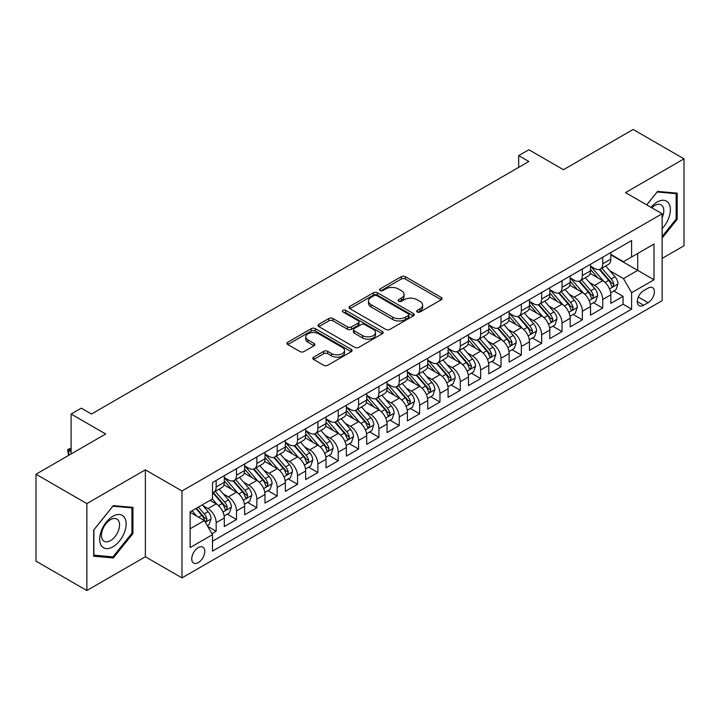 <?xml version="1.0" encoding="UTF-8"?>
<svg xmlns="http://www.w3.org/2000/svg" width="720" height="720" viewBox="0 0 720 720"><rect width="100%" height="100%" fill="white"/><g stroke="black" fill="none" stroke-linecap="round" stroke-linejoin="round"><path stroke-width="1.08" d="M417.231 311.994A1.98 1.143 0 0 0 420.021 311.994L441.243 299.745A2.826 1.629 0 0 0 442.071 298.584A2.826 1.629 0 0 0 441.243 297.432L405.297 276.678A2.826 1.629 0 0 0 401.301 276.678L380.079 288.936A1.98 1.143 0 0 0 379.503 289.737A1.98 1.143 0 0 0 380.079 290.547A1.98 1.143 0 0 0 382.878 290.547L385.623 288.963A9.036 5.22 0 0 1 398.403 288.963L401.4 290.691A9.036 5.22 0 0 1 404.046 294.381A9.036 5.22 0 0 1 401.4 298.071L398.655 299.655A1.98 1.143 0 0 0 398.079 300.465A1.98 1.143 0 0 0 398.655 301.266A1.98 1.143 0 0 0 401.454 301.266L404.199 299.682A9.036 5.22 0 0 1 416.979 299.682L419.976 301.41A9.036 5.22 0 0 1 422.622 305.1A9.036 5.22 0 0 1 419.976 308.79L417.231 310.374A1.98 1.143 0 0 0 416.646 311.184A1.98 1.143 0 0 0 417.231 311.994L417.231 310.374M198.252 562.626A9.207 5.319 120 0 0 204.273 554.508A9.207 5.319 120 0 0 202.86 547.137A9.207 5.319 120 0 0 198.252 547.587A9.207 5.319 120 0 0 192.24 555.705A9.207 5.319 120 0 0 193.653 563.076A9.207 5.319 120 0 0 198.252 562.626M313.632 357.156A2.826 1.629 0 0 0 312.804 358.308A2.826 1.629 0 0 0 313.632 359.469L323.721 365.292A2.826 1.629 0 0 0 327.708 365.292L351.279 351.684A2.826 1.629 0 0 0 352.107 350.532A2.826 1.629 0 0 0 351.279 349.38L315.333 328.626A2.826 1.629 0 0 0 311.337 328.626L287.766 342.225A2.826 1.629 0 0 0 286.947 343.377A2.826 1.629 0 0 0 287.766 344.538L299.952 351.567A2.826 1.629 0 0 0 303.948 351.567L314.028 345.744A2.826 1.629 0 0 0 314.856 344.592A2.826 1.629 0 0 0 314.028 343.44L307.989 339.948A7.551 4.365 0 0 1 305.775 336.87A7.551 4.365 0 0 1 310.437 332.838A7.551 4.365 0 0 1 318.672 333.783L342.342 347.445A7.551 4.365 0 0 1 344.556 350.532A7.551 4.365 0 0 1 339.885 354.555A7.551 4.365 0 0 1 331.659 353.61L327.708 351.333A2.826 1.629 0 0 0 323.721 351.333L313.632 357.156L313.632 359.469M662.13 258.399L684 245.772L684 158.841L633.141 129.474L563.454 169.713L528.867 149.742L518.697 155.61L528.867 161.487L91.44 414.036L81.27 408.159L71.1 414.036L71.1 453.969M86.859 503.595L86.859 590.526L145.359 556.749L145.359 469.827L86.859 503.595L36 474.228L105.687 433.998L71.1 414.036M145.359 469.827L181.98 490.968L662.13 213.759L662.13 300.681L181.98 577.89L181.98 490.968M684 158.841L625.509 192.618L662.13 213.759M385.821 329.427A2.826 1.629 0 0 0 389.817 329.427L413.379 315.828A2.826 1.629 0 0 0 414.207 314.676A2.826 1.629 0 0 0 413.379 313.515L377.433 292.761A2.826 1.629 0 0 0 373.446 292.761L349.875 306.369A2.826 1.629 0 0 0 349.047 307.521A2.826 1.629 0 0 0 349.875 308.673L385.821 329.427M343.782 312.417A1.98 1.143 0 0 1 345.78 312.696L345.78 310.347L382.329 331.452A2.826 1.629 0 0 1 383.157 332.604A2.826 1.629 0 0 1 382.329 333.756L358.767 347.355A2.826 1.629 0 0 1 354.771 347.355L318.825 326.601L318.825 324.297A2.826 1.629 0 0 0 317.997 325.449A2.826 1.629 0 0 0 318.825 326.601M318.825 324.297L328.905 318.474A2.826 1.629 0 0 1 332.901 318.474L347.481 326.889A2.826 1.629 0 0 0 351.477 326.889L358.164 323.028A2.826 1.629 0 0 0 358.992 321.876A2.826 1.629 0 0 0 358.164 320.724L342.99 311.958A1.98 1.143 0 0 1 342.405 311.157A1.98 1.143 0 0 1 343.629 310.104A1.98 1.143 0 0 1 345.78 310.347M86.859 590.526L36 561.159L36 474.228M211.941 533.7L216.162 531.261L207.711 526.383M202.914 505.638L208.017 508.59A11.511 6.642 60 0 1 216.162 522.684L224.298 517.986L224.298 526.563L236.502 519.516L227.25 514.17M223.254 493.893L228.366 496.845A11.511 6.642 60 0 1 236.502 510.939L244.638 506.241L244.638 514.818L256.851 507.771L247.59 502.425M243.603 482.148L248.715 485.1A11.511 6.642 60 0 1 256.851 499.194L264.987 494.496L264.987 503.073L277.191 496.026L267.939 490.68M263.952 470.403L269.055 473.355A11.511 6.642 60 0 1 277.191 487.449L285.336 482.751L285.336 491.328L297.54 484.272L288.279 478.935M284.292 458.658L289.404 461.61A11.511 6.642 60 0 1 297.54 475.704L305.676 471.006L305.676 479.574L317.889 472.527L308.628 467.181M304.641 446.913L309.744 449.856A11.511 6.642 60 0 1 317.889 463.959L326.025 459.252L326.025 467.829L338.229 460.782L328.977 455.436M324.981 435.168L330.093 438.111A11.511 6.642 60 0 1 338.229 452.205L346.365 447.507L346.365 456.084L358.578 449.037L349.317 443.691M345.33 423.414L350.442 426.366A11.511 6.642 60 0 1 358.578 440.46L366.714 435.762L366.714 444.339L378.918 437.292L369.666 431.946M365.679 411.669L370.782 414.621A11.511 6.642 60 0 1 378.918 428.715L387.063 424.017L387.063 432.594L399.267 425.547L390.006 420.201M386.019 399.924L391.131 402.876A11.511 6.642 60 0 1 399.267 416.97L407.403 412.272L407.403 420.849L419.616 413.802L410.355 408.456M406.368 388.179L411.471 391.131A11.511 6.642 60 0 1 419.616 405.225L427.752 400.527L427.752 409.104L439.956 402.048L430.704 396.711M426.708 376.434L431.82 379.386A11.511 6.642 60 0 1 439.956 393.48L448.092 388.782L448.092 397.35L460.305 390.303L451.044 384.957M447.057 364.689L452.169 367.632A11.511 6.642 60 0 1 460.305 381.735L468.441 377.028L468.441 385.605L480.645 378.558L471.393 373.212M467.406 352.944L472.509 355.887A11.511 6.642 60 0 1 480.645 369.981L488.79 365.283L488.79 373.86L500.994 366.813L491.733 361.467M487.746 341.19L492.858 344.142A11.511 6.642 60 0 1 500.994 358.236L509.13 353.538L509.13 362.115L521.343 355.068L512.082 349.722M508.095 329.445L513.198 332.397A11.511 6.642 60 0 1 521.343 346.491L529.479 341.793L529.479 350.37L541.683 343.323L532.431 337.977M528.435 317.7L533.547 320.652A11.511 6.642 60 0 1 541.683 334.746L549.819 330.048L549.819 338.625L562.032 331.578L552.771 326.232M548.784 305.955L553.887 308.907A11.511 6.642 60 0 1 562.032 323.001L570.168 318.303L570.168 326.88L582.372 319.824L573.12 314.487M569.133 294.21L574.236 297.153A11.511 6.642 60 0 1 582.372 311.256L590.517 306.558L590.517 315.126L602.721 308.079L602.721 299.511A11.511 6.642 -120 0 0 594.585 285.408L589.473 282.465M593.46 302.733L602.721 308.079M224.298 517.986A11.511 6.642 -120 0 0 216.162 503.892L210.051 500.364M244.638 506.241A11.511 6.642 -120 0 0 236.502 492.147L223.92 484.884M264.987 494.496A11.511 6.642 -120 0 0 256.851 480.402L244.269 473.139M285.336 482.751A11.511 6.642 -120 0 0 277.191 468.657L264.609 461.385M305.676 471.006A11.511 6.642 -120 0 0 297.54 456.903L284.958 449.64M326.025 459.252A11.511 6.642 -120 0 0 317.889 445.158L305.307 437.895M346.365 447.507A11.511 6.642 -120 0 0 338.229 433.413L325.647 426.15M366.714 435.762A11.511 6.642 -120 0 0 358.578 421.668L345.996 414.405M387.063 424.017A11.511 6.642 -120 0 0 378.918 409.923L366.336 402.66M407.403 412.272A11.511 6.642 -120 0 0 399.267 398.178L386.685 390.915M427.752 400.527A11.511 6.642 -120 0 0 419.616 386.433L407.034 379.161M448.092 388.782A11.511 6.642 -120 0 0 439.956 374.679L427.374 367.416M468.441 377.028A11.511 6.642 -120 0 0 460.305 362.934L447.723 355.671M488.79 365.283A11.511 6.642 -120 0 0 480.645 351.189L468.063 343.926M509.13 353.538A11.511 6.642 -120 0 0 500.994 339.444L488.412 332.181M529.479 341.793A11.511 6.642 -120 0 0 521.343 327.699L508.761 320.436M549.819 330.048A11.511 6.642 -120 0 0 541.683 315.954L529.101 308.691M570.168 318.303A11.511 6.642 -120 0 0 562.032 304.209L549.45 296.937M590.517 306.558A11.511 6.642 -120 0 0 582.372 292.455L569.79 285.192M648.09 288.117L643.617 290.7A8.919 5.148 120 0 0 637.785 298.557A8.919 5.148 120 0 0 639.153 305.703A8.919 5.148 120 0 0 643.617 305.262L648.09 302.679A8.919 5.148 120 0 0 653.913 294.822A8.919 5.148 120 0 0 652.554 287.667A8.919 5.148 120 0 0 648.09 288.117M190.116 528.795L204.354 520.569L212.499 534.672L212.499 551.115L631.611 309.141L631.611 292.698L623.475 278.595L609.822 270.72M212.499 534.672L190.116 547.587L190.116 511.875L212.499 498.96L212.499 482.517L631.611 240.543L631.611 256.986L653.994 244.062L653.994 279.774L631.611 292.698M224.298 477.576L228.366 479.934A11.511 6.642 60 0 0 234.117 480.501L242.262 475.803A11.511 6.642 -120 0 0 244.638 470.529L244.638 463.95M244.638 465.831L248.715 468.18A11.511 6.642 60 0 0 254.466 468.756L262.602 464.058A11.511 6.642 -120 0 0 264.987 458.784L264.987 452.205M264.987 454.086L269.055 456.435A11.511 6.642 60 0 0 274.815 457.011L282.951 452.304A11.511 6.642 -120 0 0 285.336 447.039L285.336 440.46M285.336 442.341L289.404 444.69A11.511 6.642 60 0 0 295.155 445.257L303.291 440.559A11.511 6.642 -120 0 0 305.676 435.294L305.676 428.715M305.676 430.596L309.744 432.945A11.511 6.642 60 0 0 315.504 433.512L323.64 428.814A11.511 6.642 -120 0 0 326.025 423.549L326.025 416.97M326.025 418.851L330.093 421.2A11.511 6.642 60 0 0 335.844 421.767L343.989 417.069A11.511 6.642 -120 0 0 346.365 411.804L346.365 405.225M346.365 407.106L350.442 409.455A11.511 6.642 60 0 0 356.193 410.022L364.329 405.324A11.511 6.642 -120 0 0 366.714 400.059L366.714 393.48M366.714 395.352L370.782 397.701A11.511 6.642 60 0 0 376.542 398.277L384.678 393.579A11.511 6.642 -120 0 0 387.063 388.305L387.063 381.726M387.063 383.607L391.131 385.956A11.511 6.642 60 0 0 396.882 386.532L405.018 381.834A11.511 6.642 -120 0 0 407.403 376.56L407.403 369.981M407.403 371.862L411.471 374.211A11.511 6.642 60 0 0 417.231 374.787L425.367 370.08A11.511 6.642 -120 0 0 427.752 364.815L427.752 358.236M427.752 360.117L431.82 362.466A11.511 6.642 60 0 0 437.571 363.033L445.716 358.335A11.511 6.642 -120 0 0 448.092 353.07L448.092 346.491M448.092 348.372L452.169 350.721A11.511 6.642 60 0 0 457.92 351.288L466.056 346.59A11.511 6.642 -120 0 0 468.441 341.325L468.441 334.746M468.441 336.627L472.509 338.976A11.511 6.642 60 0 0 478.26 339.543L486.405 334.845A11.511 6.642 -120 0 0 488.79 329.58L488.79 323.001M488.79 324.882L492.858 327.231A11.511 6.642 60 0 0 498.609 327.798L506.745 323.1A11.511 6.642 -120 0 0 509.13 317.835L509.13 311.256M509.13 313.128L513.198 315.477A11.511 6.642 60 0 0 518.958 316.053L527.094 311.355A11.511 6.642 -120 0 0 529.479 306.081L529.479 299.502M529.479 301.383L533.547 303.732A11.511 6.642 60 0 0 539.298 304.308L547.443 299.61A11.511 6.642 -120 0 0 549.819 294.336L549.819 287.757M549.819 289.638L553.887 291.987A11.511 6.642 60 0 0 559.647 292.563L567.783 287.856A11.511 6.642 -120 0 0 570.168 282.591L570.168 276.012M570.168 277.893L574.236 280.242A11.511 6.642 60 0 0 579.987 280.809L588.132 276.111A11.511 6.642 -120 0 0 590.517 270.846L590.517 264.267M212.499 541.242L623.07 304.209L623.07 296.334L610.857 303.381L610.857 294.804A11.511 6.642 -120 0 0 602.721 280.71L590.139 273.447M590.517 266.148L594.585 268.497A11.511 6.642 -120 0 0 600.336 269.064A11.511 6.642 -120 0 0 602.721 263.799L602.721 257.22M600.336 269.064L608.472 264.366A11.511 6.642 -120 0 0 610.857 259.101L610.857 252.522M216.162 480.402L216.162 486.981A11.511 6.642 60 0 1 213.777 492.246A11.511 6.642 60 0 1 212.499 492.714M213.777 492.246L221.913 487.548A11.511 6.642 -120 0 0 224.298 482.283L224.298 475.704M236.502 468.657L236.502 475.227A11.511 6.642 60 0 1 234.117 480.501M256.851 456.903L256.851 463.482A11.511 6.642 60 0 1 254.466 468.756M277.191 445.158L277.191 451.737A11.511 6.642 60 0 1 274.815 457.011M297.54 433.413L297.54 439.992A11.511 6.642 60 0 1 295.155 445.257M317.889 421.668L317.889 428.247A11.511 6.642 60 0 1 315.504 433.512M338.229 409.923L338.229 416.502A11.511 6.642 60 0 1 335.844 421.767M358.578 398.178L358.578 404.757A11.511 6.642 60 0 1 356.193 410.022M378.918 386.433L378.918 393.003A11.511 6.642 60 0 1 376.542 398.277M399.267 374.679L399.267 381.258A11.511 6.642 60 0 1 396.882 386.532M419.616 362.934L419.616 369.513A11.511 6.642 60 0 1 417.231 374.787M439.956 351.189L439.956 357.768A11.511 6.642 60 0 1 437.571 363.033M460.305 339.444L460.305 346.023A11.511 6.642 60 0 1 457.92 351.288M480.645 327.699L480.645 334.278A11.511 6.642 60 0 1 478.26 339.543M500.994 315.954L500.994 322.533A11.511 6.642 60 0 1 498.609 327.798M521.343 304.209L521.343 310.779A11.511 6.642 60 0 1 518.958 316.053M541.683 292.455L541.683 299.034A11.511 6.642 60 0 1 539.298 304.308M562.032 280.71L562.032 287.289A11.511 6.642 60 0 1 559.647 292.563M582.372 268.965L582.372 275.544A11.511 6.642 60 0 1 579.987 280.809M582.372 311.256L582.372 319.824M562.032 323.001L562.032 331.578M541.683 334.746L541.683 343.323M521.343 346.491L521.343 355.068M500.994 358.236L500.994 366.813M480.645 369.981L480.645 378.558M460.305 381.735L460.305 390.303M439.956 393.48L439.956 402.048M419.616 405.225L419.616 413.802M399.267 416.97L399.267 425.547M378.918 428.715L378.918 437.292M358.578 440.46L358.578 449.037M338.229 452.205L338.229 460.782M317.889 463.959L317.889 472.527M297.54 475.704L297.54 484.272M277.191 487.449L277.191 496.026M256.851 499.194L256.851 507.771M236.502 510.939L236.502 519.516M216.162 522.684L216.162 531.261M204.354 520.569L190.116 512.352M623.475 278.595L637.713 270.378L637.713 253.458L653.994 244.062M610.857 254.871L653.994 279.774M610.857 254.403L623.475 261.684L631.611 256.986M145.359 556.749L181.98 577.89M518.697 155.61L518.697 167.364M613.809 290.988L623.07 296.334M623.07 304.209L631.611 309.141M662.13 238.059L677.187 219.33L677.187 193.149L657.549 191.394L646.722 204.867M93.681 556.218L113.31 557.964L132.948 533.547L132.948 507.366L113.31 505.611L93.681 530.037L93.681 556.218M676.17 218.745L677.187 219.33M131.931 532.953L132.948 533.547M111.24 556.767L113.31 557.964M418.014 312.273L419.976 311.139A9.036 5.22 0 0 0 422.622 307.449L422.622 305.1M404.046 294.381L404.046 296.73A9.036 5.22 0 0 1 401.4 300.42L399.447 301.545M441.243 297.432L441.243 299.745L405.297 279.027A2.826 1.629 0 0 0 401.301 279.027L380.871 290.826M413.343 315.846L377.433 295.119A2.826 1.629 0 0 0 373.446 295.119L349.911 308.7M408.393 315.477A1.98 1.143 0 0 0 408.969 314.676A1.98 1.143 0 0 0 408.393 313.866L376.839 295.65A1.98 1.143 0 0 0 374.04 295.65L371.142 297.324A9.036 5.22 0 0 0 368.496 301.005A9.036 5.22 0 0 0 371.142 304.695L392.715 317.151A9.036 5.22 0 0 0 405.495 317.151L408.393 315.477L408.393 317.826A1.98 1.143 0 0 0 408.969 317.025L408.969 314.676M368.496 301.005L368.496 303.354A9.036 5.22 0 0 0 371.142 307.044L371.142 304.695M408.393 317.826L405.495 319.5A9.036 5.22 0 0 1 392.715 319.5L371.142 307.044M318.861 326.628L328.905 320.823L328.905 318.474M358.992 321.876L358.992 324.225A2.826 1.629 0 0 1 358.164 325.377L351.477 329.247A2.826 1.629 0 0 1 347.481 329.247L332.901 320.823A2.826 1.629 0 0 0 328.905 320.823M345.78 312.696L382.293 333.774M362.61 335.628A7.551 4.365 0 0 0 370.845 336.573A7.551 4.365 0 0 0 375.507 332.541A7.551 4.365 0 0 0 373.293 329.463L364.959 324.648A2.826 1.629 0 0 0 360.963 324.648L354.267 328.509A2.826 1.629 0 0 0 353.448 329.661A2.826 1.629 0 0 0 354.267 330.813L362.61 335.628L362.61 337.977A7.551 4.365 0 0 0 370.845 338.922A7.551 4.365 0 0 0 375.507 334.89L375.507 332.541M353.448 329.661L353.448 332.01A2.826 1.629 0 0 0 354.267 333.162L354.267 330.813M362.61 337.977L354.267 333.162M344.556 350.532L344.556 352.881A7.551 4.365 0 0 1 339.885 356.904A7.551 4.365 0 0 1 331.659 355.959L327.708 353.682A2.826 1.629 0 0 0 323.721 353.682L313.668 359.487M305.775 336.87L305.775 339.219A7.551 4.365 0 0 0 307.989 342.297L307.989 339.948M313.992 345.762L307.989 342.297M351.234 351.702L315.333 330.975A2.826 1.629 0 0 0 311.337 330.975L287.811 344.556M610.686 292.797L615.942 289.755L617.976 283.887A7.623 4.401 -120 0 0 615.006 276.723L605.709 265.959M603.855 281.457L592.83 268.695A22.014 12.708 -120 0 0 590.517 266.274M597.807 277.875L591.642 270.738A18.27 10.548 -120 0 0 590.517 269.505M599.301 269.478L608.706 280.368A7.623 4.401 60 0 1 611.424 285.615L611.973 286.524L613.008 286.38L613.863 284.211A7.623 4.401 -120 0 0 611.145 278.955L601.848 268.191M599.85 269.298L609.957 280.998A3.888 2.241 60 0 1 610.938 282.519L613.863 284.211M662.13 228.609A18.702 10.8 120 0 0 670.122 206.919A18.702 10.8 120 0 0 657.144 202.068A18.702 10.8 120 0 0 651.015 207.342M662.13 217.719A12.807 7.389 120 0 0 661.14 204.867A12.807 7.389 120 0 0 654.732 205.497A12.807 7.389 120 0 0 651.78 207.783M646.767 204.885L657.144 191.979L676.17 193.68L676.17 219.042L662.13 236.502M674.91 192.951L676.17 193.68M124.362 532.575A18.702 10.8 120 0 0 119.52 514.512A18.702 10.8 120 0 0 101.457 530.532A18.702 10.8 120 0 0 106.29 548.595A18.702 10.8 120 0 0 124.362 532.575M118.341 530.865A12.807 7.389 120 0 0 116.901 519.075A12.807 7.389 120 0 0 102.654 529.461A12.807 7.389 120 0 0 104.094 541.251A12.807 7.389 120 0 0 118.341 530.865M93.879 555.219L93.879 529.857L112.905 506.187L131.931 507.888L131.931 533.25L112.905 556.92L93.681 555.102M130.671 507.159L131.931 507.888M590.346 304.542L595.602 301.5L597.636 295.632A7.623 4.401 -120 0 0 594.666 288.468L585.369 277.704M583.506 293.202L572.481 280.44A22.014 12.708 -120 0 0 570.168 278.019M577.458 289.62L571.293 282.483A18.27 10.548 -120 0 0 570.168 281.25M578.952 281.223L588.357 292.113A7.623 4.401 60 0 1 591.075 297.369L591.633 298.269L592.659 298.125L593.514 295.956A7.623 4.401 -120 0 0 590.796 290.7L581.499 279.936M579.51 281.052L589.608 292.743A3.888 2.241 60 0 1 590.589 294.264L593.514 295.956M569.997 316.287L575.253 313.254L577.287 307.377A7.623 4.401 -120 0 0 574.317 300.213L565.02 289.458M563.157 304.947L552.132 292.185A22.014 12.708 -120 0 0 549.819 289.764M557.118 301.365L550.944 294.228A18.27 10.548 -120 0 0 549.819 293.004M558.612 292.977L568.008 303.858A7.623 4.401 60 0 1 570.726 309.114L571.284 310.014L572.319 309.87L573.174 307.701A7.623 4.401 -120 0 0 570.456 302.445L561.159 291.69M559.161 292.797L569.268 304.488A3.888 2.241 60 0 1 570.24 306.009L573.174 307.701M549.648 328.032L554.913 324.999L556.938 319.122A7.623 4.401 -120 0 0 553.977 311.967L544.68 301.203M542.817 316.692L531.792 303.93A22.014 12.708 -120 0 0 529.479 301.509M536.769 313.11L530.604 305.973A18.27 10.548 -120 0 0 529.479 304.749M538.263 304.722L547.668 315.603A7.623 4.401 60 0 1 550.386 320.859L550.935 321.759L551.97 321.615L552.825 319.446A7.623 4.401 -120 0 0 550.107 314.199L540.81 303.435M538.821 304.542L548.919 316.242A3.888 2.241 60 0 1 549.9 317.754L552.825 319.446M529.308 339.777L534.564 336.744L536.598 330.867A7.623 4.401 -120 0 0 533.628 323.712L524.331 312.948M522.468 328.446L511.443 315.675A22.014 12.708 -120 0 0 509.13 313.254M516.42 324.864L510.255 317.718A18.27 10.548 -120 0 0 509.13 316.494M517.914 316.467L527.319 327.348A7.623 4.401 60 0 1 530.037 332.604L530.595 333.504L531.621 333.36L532.485 331.191A7.623 4.401 -120 0 0 529.758 325.944L520.47 315.18M518.472 316.287L528.57 327.987A3.888 2.241 60 0 1 529.551 329.508L532.485 331.191M508.959 351.522L514.215 348.489L516.249 342.612A7.623 4.401 -120 0 0 513.279 335.457L503.991 324.693M502.128 340.191L491.103 327.42A22.014 12.708 -120 0 0 488.79 325.008M496.08 336.609L489.915 329.463A18.27 10.548 -120 0 0 488.79 328.239M497.574 328.212L506.979 339.093A7.623 4.401 60 0 1 509.697 344.349L510.246 345.258L511.281 345.105L512.136 342.936A7.623 4.401 -120 0 0 509.418 337.689L500.121 326.925M498.123 328.032L508.23 339.732A3.888 2.241 60 0 1 509.211 341.253L512.136 342.936M488.619 363.267L493.875 360.234L495.909 354.357A7.623 4.401 -120 0 0 492.939 347.202L483.642 336.438M481.779 351.936L470.754 339.174A22.014 12.708 -120 0 0 468.441 336.753M475.731 348.354L469.566 341.217A18.27 10.548 -120 0 0 468.441 339.984M477.225 339.957L486.63 350.847A7.623 4.401 60 0 1 489.348 356.094L489.906 357.003L490.932 356.859L491.787 354.69A7.623 4.401 -120 0 0 489.069 349.434L479.772 338.67M477.783 339.777L487.881 351.477A3.888 2.241 60 0 1 488.862 352.998L491.787 354.69M468.27 375.021L473.526 371.979L475.56 366.111A7.623 4.401 -120 0 0 472.59 358.947L463.293 348.183M461.43 363.681L450.405 350.919A22.014 12.708 -120 0 0 448.092 348.498M455.391 360.099L449.217 352.962A18.27 10.548 -120 0 0 448.092 351.729M456.885 351.702L466.281 362.592A7.623 4.401 60 0 1 468.999 367.839L469.557 368.748L470.592 368.604L471.447 366.435A7.623 4.401 -120 0 0 468.729 361.179L459.432 350.415M457.434 351.522L467.541 363.222A3.888 2.241 60 0 1 468.513 364.743L471.447 366.435M447.921 386.766L453.186 383.724L455.211 377.856A7.623 4.401 -120 0 0 452.25 370.692L442.953 359.928M441.09 375.426L430.065 362.664A22.014 12.708 -120 0 0 427.752 360.243M435.042 371.844L428.877 364.707A18.27 10.548 -120 0 0 427.752 363.483M436.536 363.447L445.941 374.337A7.623 4.401 60 0 1 448.659 379.593L449.208 380.493L450.243 380.349L451.098 378.18A7.623 4.401 -120 0 0 448.38 372.924L439.083 362.16M437.094 363.276L447.192 374.967A3.888 2.241 60 0 1 448.173 376.488L451.098 378.18M427.581 398.511L432.837 395.478L434.871 389.601A7.623 4.401 -120 0 0 431.901 382.437L422.604 371.682M420.741 387.171L409.716 374.409A22.014 12.708 -120 0 0 407.403 371.988M414.693 383.589L408.528 376.452A18.27 10.548 -120 0 0 407.403 375.228M416.187 375.201L425.592 386.082A7.623 4.401 60 0 1 428.31 391.338L428.868 392.238L429.894 392.094L430.758 389.925A7.623 4.401 -120 0 0 428.031 384.669L418.743 373.914M416.745 375.021L426.843 386.712A3.888 2.241 60 0 1 427.824 388.233L430.758 389.925M407.232 410.256L412.488 407.223L414.522 401.346A7.623 4.401 -120 0 0 411.552 394.191L402.264 383.427M400.401 398.916L389.376 386.154A22.014 12.708 -120 0 0 387.063 383.733M394.353 395.334L388.188 388.197A18.27 10.548 -120 0 0 387.063 386.973M395.847 386.946L405.252 397.827A7.623 4.401 60 0 1 407.97 403.083L408.519 403.983L409.554 403.839L410.409 401.67A7.623 4.401 -120 0 0 407.691 396.423L398.394 385.659M396.396 386.766L406.503 398.466A3.888 2.241 60 0 1 407.484 399.978L410.409 401.67M386.892 422.001L392.148 418.968L394.182 413.091A7.623 4.401 -120 0 0 391.212 405.936L381.915 395.172M380.052 410.67L369.027 397.899A22.014 12.708 -120 0 0 366.714 395.478M374.004 407.088L367.839 399.942A18.27 10.548 -120 0 0 366.714 398.718M375.498 398.691L384.903 409.572A7.623 4.401 60 0 1 387.621 414.828L388.179 415.728L389.205 415.584L390.06 413.415A7.623 4.401 -120 0 0 387.342 408.168L378.045 397.404M376.056 398.511L386.154 410.211A3.888 2.241 60 0 1 387.135 411.732L390.06 413.415M366.543 433.746L371.799 430.713L373.833 424.836A7.623 4.401 -120 0 0 370.863 417.681L361.566 406.917M359.703 422.415L348.678 409.644A22.014 12.708 -120 0 0 346.365 407.232M353.664 418.833L347.49 411.687A18.27 10.548 -120 0 0 346.365 410.463M355.158 410.436L364.554 421.317A7.623 4.401 60 0 1 367.272 426.573L367.83 427.482L368.865 427.329L369.72 425.16A7.623 4.401 -120 0 0 367.002 419.913L357.705 409.149M355.707 410.256L365.814 421.956A3.888 2.241 60 0 1 366.786 423.477L369.72 425.16M346.194 445.491L351.459 442.458L353.493 436.581A7.623 4.401 -120 0 0 350.523 429.426L341.226 418.662M339.363 434.16L328.338 421.398A22.014 12.708 -120 0 0 326.025 418.977M333.315 430.578L327.15 423.441A18.27 10.548 -120 0 0 326.025 422.208M334.809 422.181L344.214 433.071A7.623 4.401 60 0 1 346.932 438.318L347.49 439.227L348.516 439.083L349.371 436.914A7.623 4.401 -120 0 0 346.653 431.658L337.356 420.894M335.367 422.001L345.465 433.701A3.888 2.241 60 0 1 346.446 435.222L349.371 436.914M325.854 457.245L331.11 454.203L333.144 448.335A7.623 4.401 -120 0 0 330.174 441.171L320.877 430.407M319.014 445.905L307.989 433.143A22.014 12.708 -120 0 0 305.676 430.722M312.966 442.323L306.801 435.186A18.27 10.548 -120 0 0 305.676 433.953M314.469 433.926L323.865 444.816A7.623 4.401 60 0 1 326.583 450.063L327.141 450.972L328.167 450.828L329.031 448.659A7.623 4.401 -120 0 0 326.304 443.403L317.016 432.639M315.018 433.746L325.125 445.446A3.888 2.241 60 0 1 326.097 446.967L329.031 448.659M305.505 468.99L310.761 465.948L312.795 460.08A7.623 4.401 -120 0 0 309.825 452.916L300.537 442.152M298.674 457.65L287.649 444.888A22.014 12.708 -120 0 0 285.336 442.467M292.626 454.068L286.461 446.931A18.27 10.548 -120 0 0 285.336 445.707M294.12 445.671L303.525 456.561A7.623 4.401 60 0 1 306.243 461.817L306.792 462.717L307.827 462.573L308.682 460.404A7.623 4.401 -120 0 0 305.964 455.148L296.667 444.384M294.669 445.5L304.776 457.191A3.888 2.241 60 0 1 305.757 458.712L308.682 460.404M285.165 480.735L290.421 477.702L292.455 471.825A7.623 4.401 -120 0 0 289.485 464.661L280.188 453.906M278.325 469.395L267.3 456.633A22.014 12.708 -120 0 0 264.987 454.212M272.277 465.813L266.112 458.676A18.27 10.548 -120 0 0 264.987 457.452M273.771 457.425L283.176 468.306A7.623 4.401 60 0 1 285.894 473.562L286.452 474.462L287.478 474.318L288.333 472.149A7.623 4.401 -120 0 0 285.615 466.893L276.318 456.138M274.329 457.245L284.427 468.936A3.888 2.241 60 0 1 285.408 470.457L288.333 472.149M264.816 492.48L270.072 489.447L272.106 483.57A7.623 4.401 -120 0 0 269.136 476.415L259.839 465.651M257.976 481.14L246.951 468.378A22.014 12.708 -120 0 0 244.638 465.957M251.937 477.558L245.763 470.421A18.27 10.548 -120 0 0 244.638 469.197M253.431 469.17L262.827 480.051A7.623 4.401 60 0 1 265.545 485.307L266.103 486.207L267.138 486.063L267.993 483.894A7.623 4.401 -120 0 0 265.275 478.647L255.978 467.883M253.98 468.99L264.087 480.69A3.888 2.241 60 0 1 265.059 482.202L267.993 483.894M244.467 504.225L249.732 501.192L251.766 495.315A7.623 4.401 -120 0 0 248.796 488.16L239.499 477.396M237.636 492.894L226.611 480.123A22.014 12.708 -120 0 0 224.298 477.702M231.588 489.312L225.423 482.166A18.27 10.548 -120 0 0 224.298 480.942M233.082 480.915L242.487 491.796A7.623 4.401 60 0 1 245.205 497.052L245.763 497.952L246.789 497.808L247.644 495.639A7.623 4.401 -120 0 0 244.926 490.392L235.629 479.628M233.64 480.735L243.738 492.435A3.888 2.241 60 0 1 244.719 493.956L247.644 495.639M224.127 515.97L229.383 512.937L231.417 507.06A7.623 4.401 -120 0 0 228.447 499.905L219.15 489.141M217.287 504.639L212.418 499.005M211.239 501.057L210.456 500.139M212.742 492.66L222.138 503.541A7.623 4.401 60 0 1 224.856 508.797L225.414 509.706L226.44 509.553L227.304 507.384A7.623 4.401 -120 0 0 224.586 502.137L215.289 491.373M213.291 492.48L223.398 504.18A3.888 2.241 60 0 1 224.37 505.701L227.304 507.384M207.306 525.681L209.034 524.682L211.068 518.814A7.623 4.401 -120 0 0 208.098 511.65L202.248 504.873M196.785 516.204L192.078 510.75M190.899 512.802L190.116 511.893M195.939 508.518L201.798 515.295A7.623 4.401 60 0 1 204.516 520.542L205.065 521.451L206.1 521.307L206.955 519.138A7.623 4.401 -120 0 0 204.237 513.882L198.387 507.105M196.416 508.239L203.049 515.925A3.888 2.241 60 0 1 204.03 517.446L206.955 519.138M71.1 448.92L68.76 450.27L71.1 451.62M68.562 455.427L67.635 449.622L71.1 448.065M67.635 449.622L68.76 450.27L68.76 455.319M208.017 508.59L216.162 503.892M228.366 496.845L236.502 492.147M248.715 485.1L256.851 480.402M269.055 473.355L277.191 468.657M289.404 461.61L297.54 456.903M309.744 449.856L317.889 445.158M330.093 438.111L338.229 433.413M350.442 426.366L358.578 421.668M370.782 414.621L378.918 409.923M391.131 402.876L399.267 398.178M411.471 391.131L419.616 386.433M431.82 379.386L439.956 374.679M452.169 367.632L460.305 362.934M472.509 355.887L480.645 351.189M492.858 344.142L500.994 339.444M513.198 332.397L521.343 327.699M533.547 320.652L541.683 315.954M553.887 308.907L562.032 304.209M574.236 297.153L582.372 292.455M594.585 285.408L602.721 280.71M602.721 263.799L610.857 259.101M216.162 486.981L224.298 482.283M236.502 475.227L244.638 470.529M256.851 463.482L264.987 458.784M277.191 451.737L285.336 447.039M297.54 439.992L305.676 435.294M317.889 428.247L326.025 423.549M338.229 416.502L346.365 411.804M358.578 404.757L366.714 400.059M378.918 393.003L387.063 388.305M399.267 381.258L407.403 376.56M419.616 369.513L427.752 364.815M439.956 357.768L448.092 353.07M460.305 346.023L468.441 341.325M480.645 334.278L488.79 329.58M500.994 322.533L509.13 317.835M521.343 310.779L529.479 306.081M541.683 299.034L549.819 294.336M562.032 287.289L570.168 282.591M582.372 275.544L590.517 270.846M602.721 299.511L610.857 294.804M638.334 297.045L648.09 302.679M637.308 301.617L643.617 305.262M419.976 311.139L419.976 308.79M398.655 301.266L398.655 299.655M401.4 300.42L401.4 298.071M380.079 290.547L380.079 288.936M401.301 279.027L401.301 276.678M405.297 279.027L405.297 276.678M349.875 308.673L349.875 306.369M373.446 295.119L373.446 292.761M377.433 295.119L377.433 292.761M413.379 315.828L413.379 313.515M392.715 319.5L392.715 317.151M405.495 319.5L405.495 317.151M332.901 320.823L332.901 318.474M347.481 329.247L347.481 326.889M351.477 329.247L351.477 326.889M358.164 325.377L358.164 323.028M382.329 333.756L382.329 331.452M323.721 353.682L323.721 351.333M327.708 353.682L327.708 351.333M331.659 355.959L331.659 353.61M314.028 345.744L314.028 343.44M287.766 344.538L287.766 342.225M311.337 330.975L311.337 328.626M315.333 330.975L315.333 328.626M351.279 351.684L351.279 349.38M609.525 288.882L617.931 284.031M592.83 268.695L593.874 268.092M611.145 278.955L615.006 276.723M605.07 282.465L608.706 280.368M589.176 300.627L597.582 295.776M572.481 280.44L573.525 279.837M590.796 290.7L594.666 288.468M584.721 294.21L588.357 292.113M568.836 312.372L577.242 307.521M552.132 292.185L553.185 291.582M570.456 302.445L574.317 300.213M564.372 305.955L568.008 303.858M548.487 324.126L556.893 319.266M531.792 303.93L532.836 303.327M550.107 314.199L553.977 311.967M544.032 317.7L547.668 315.603M528.147 335.871L536.544 331.02M511.443 315.675L512.496 315.072M529.758 325.944L533.628 323.712M523.683 329.454L527.319 327.348M507.798 347.616L516.204 342.765M491.103 327.42L492.147 326.817M509.418 337.689L513.279 335.457M503.343 341.199L506.979 339.093M487.449 359.361L495.855 354.51M470.754 339.174L471.798 338.562M489.069 349.434L492.939 347.202M482.994 352.944L486.63 350.847M467.109 371.106L475.515 366.255M450.405 350.919L451.458 350.316M468.729 361.179L472.59 358.947M462.645 364.689L466.281 362.592M446.76 382.851L455.166 378M430.065 362.664L431.109 362.061M448.38 372.924L452.25 370.692M442.305 376.434L445.941 374.337M426.42 394.596L434.817 389.745M409.716 374.409L410.769 373.806M428.031 384.669L431.901 382.437M421.956 388.179L425.592 386.082M406.071 406.35L414.477 401.49M389.376 386.154L390.42 385.551M407.691 396.423L411.552 394.191M401.616 399.924L405.252 397.827M385.722 418.095L394.128 413.244M369.027 397.899L370.071 397.296M387.342 408.168L391.212 405.936M381.267 411.678L384.903 409.572M365.382 429.84L373.788 424.989M348.678 409.644L349.731 409.041M367.002 419.913L370.863 417.681M360.918 423.423L364.554 421.317M345.033 441.585L353.439 436.734M328.338 421.398L329.382 420.786M346.653 431.658L350.523 429.426M340.578 435.168L344.214 433.071M324.693 453.33L333.09 448.479M307.989 433.143L309.042 432.54M326.304 443.403L330.174 441.171M320.229 446.913L323.865 444.816M304.344 465.075L312.75 460.224M287.649 444.888L288.693 444.285M305.964 455.148L309.825 452.916M299.889 458.658L303.525 456.561M283.995 476.82L292.401 471.969M267.3 456.633L268.353 456.03M285.615 466.893L289.485 464.661M279.54 470.403L283.176 468.306M263.655 488.574L272.061 483.714M246.951 468.378L248.004 467.775M265.275 478.647L269.136 476.415M259.191 482.148L262.827 480.051M243.306 500.319L251.712 495.468M226.611 480.123L227.655 479.52M244.926 490.392L248.796 488.16M238.851 493.902L242.487 491.796M222.966 512.064L231.363 507.213M224.586 502.137L228.447 499.905M218.502 505.647L222.138 503.541M205.326 522.243L211.023 518.958M204.237 513.882L208.098 511.65M198.504 517.194L201.798 515.295"/></g></svg>

